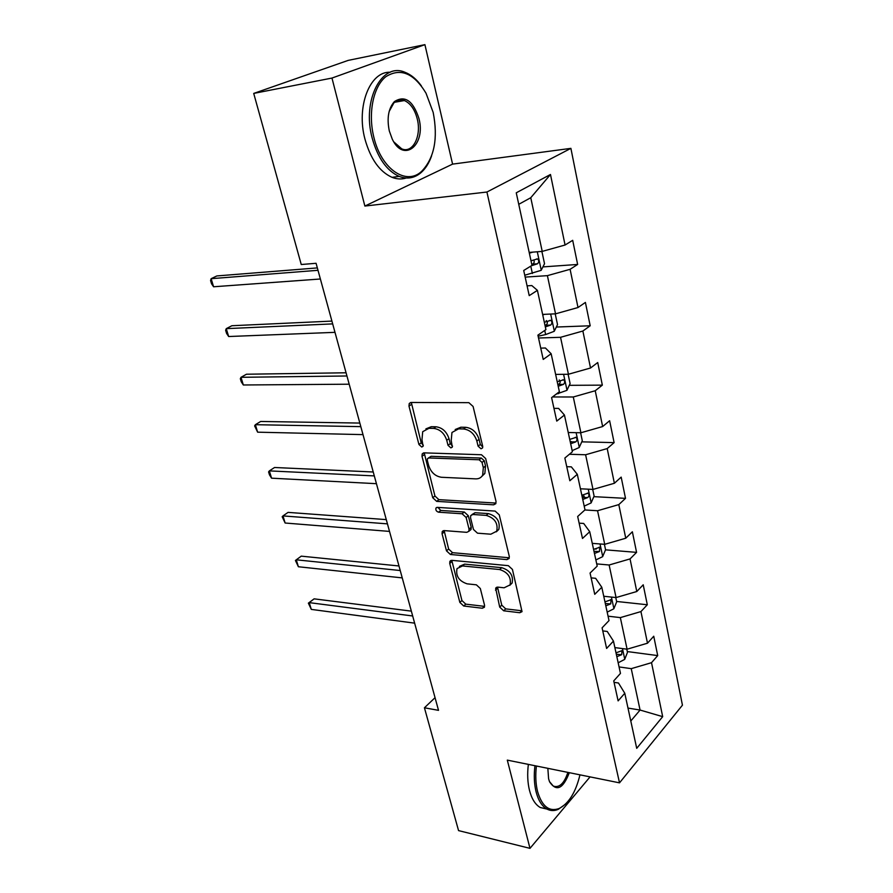 <?xml version="1.0" encoding="UTF-8"?>
<svg xmlns="http://www.w3.org/2000/svg" width="893" height="893" viewBox="0 0 893 893"><rect width="100%" height="100%" fill="white"/><g stroke="black" fill="none" stroke-linecap="round" stroke-linejoin="round"><path stroke-width="1.34" d="M481.014 448.788L482.544 447.962L482.7 446.266L473.089 406.471L468.858 402.665L411.137 402.464L409.24 403.502L408.983 406.103L418.929 444.468L421.73 447.036L423.092 446.31L421.976 439.657L422.702 431.687L428.964 428.316L433.674 428.406C439.981 429.232 444.346 433.194 446.746 440.294L448.007 445.294L450.865 447.895L452.304 447.125L451.211 440.405L451.97 432.48L458.589 428.863L463.467 428.964C469.986 429.801 474.451 433.831 476.851 441.053L478.079 446.143L481.014 448.788M499.7 607.084L503.674 610.79L519.771 612.721L522.037 611.649L512.437 569.433L508.363 565.671L451.903 560.346L449.893 561.329L449.737 563.405L459.839 602.384L463.701 606.012L482.309 608.233L484.43 607.24L484.564 605.298L480.322 588.509L476.382 584.826L467.072 583.832C458.935 581.03 455.586 575.94 457.037 568.584L462.507 565.95L499.645 569.544C507.983 572.268 511.455 577.38 510.07 584.904L504.11 587.795L497.836 587.114L495.648 588.163L499.7 607.084L501.766 605.175L505.739 608.881L521.813 610.779L519.771 612.721M507.302 760.122L529.984 848.35L458.555 830.602L424.432 707.781L438.519 710.348L316.077 263.29L301.254 264.518L253.712 93.419L331.973 78.059L364.869 206.06L486.919 192.028L619.519 782.848L507.302 760.122M493.617 504.835L495.827 503.674L496.028 501.442L485.669 458.544L481.483 454.749L424.153 452.863L422.21 453.89L421.998 456.312L432.725 497.714L436.677 501.364L493.617 504.835L495.782 503.049L438.887 499.656L436.677 501.364M499.265 514.859L509.3 556.428L509.133 558.493L506.889 559.61L450.396 554.475L446.489 550.836L442.057 533.757L442.225 531.592L444.223 530.598L466.782 532.34L468.87 531.29L469.048 529.125L466.124 517.471L462.105 513.776L438.575 512.191C436.387 511.477 435.505 510.104 435.94 508.072L437.324 507.369L495.135 511.086L499.265 514.859M486.919 192.028L570.895 148.361L682.442 705.18L619.519 782.848M627.299 651.555L657.706 655.596L653.743 636.229L647.492 643.206L640.94 611.582L647.302 604.762L643.217 584.792L636.787 591.512L630.045 558.918L636.575 552.365L632.367 531.781L625.759 538.222L618.804 504.612L625.513 498.35L621.171 477.119L614.384 483.269L607.207 448.576L614.116 442.627L609.629 420.737L602.641 426.553L595.229 390.743L602.34 385.14L597.718 362.536L590.53 368.005L582.872 331.024L590.195 325.778L585.406 302.426L578.005 307.527L570.102 269.306L577.637 264.451L572.692 240.329L565.068 245.017L550.479 174.481L516.254 192.81L531.994 265.388L523.711 270.49L529.225 295.628L537.407 290.359L531.804 285.559L527.082 285.849M657.706 655.596L651.522 662.684L662.684 716.655L636.72 748.334L624.776 693.258L618.112 700.882L613.737 680.901L620.468 673.389L613.458 641.085L606.615 648.441L602.094 627.835L609.015 620.579L601.793 587.259L594.738 594.325L590.072 573.049L597.205 566.095L589.737 531.703L582.493 538.457L577.671 516.489L585.004 509.847L577.302 474.317L569.834 480.747L564.856 458.042L572.402 451.746L564.443 415.033L556.752 421.105L551.606 397.631L559.386 391.714L551.148 353.751L543.223 359.433L537.899 335.154L545.924 329.629L537.407 290.359M608.066 616.181L620.345 617.61L627.087 649.2L614.875 647.592M602.764 630.904L607.24 631.463L613.458 641.085M627.087 649.2L647.492 643.206M620.345 617.61L640.94 611.582M596.725 563.896L609.126 565.001L616.07 597.562L603.746 596.256M591.133 577.871L595.642 578.307L601.793 587.259M616.07 597.562L636.787 591.512M609.126 565.001L630.045 558.918M584.87 509.97L597.551 510.74L604.717 544.328L592.271 543.357M579.133 523.153L583.687 523.465L589.737 531.703M604.717 544.328L625.759 538.222M597.551 510.74L618.804 504.612M569.399 454.258L585.607 454.76L592.997 489.42L580.439 488.795M566.742 466.682L571.341 466.86L577.302 474.317M592.997 489.42L614.384 483.269M585.607 454.76L607.207 448.576M552.466 396.972L573.284 396.983L580.908 432.759L568.227 432.513M553.95 408.369L558.594 408.402L564.443 415.033M580.908 432.759L602.641 426.553M573.284 396.983L595.229 390.743M538.524 338.012L560.547 337.308L568.428 374.256L555.636 374.413M540.745 348.125L545.422 348.002L551.148 353.751M568.428 374.256L590.53 368.005M560.547 337.308L582.872 331.024M525.162 277.109L547.398 275.647L555.535 313.834L542.62 314.414M555.535 313.834L578.005 307.527M547.398 275.647L570.102 269.306M550.479 174.481L530.766 197.721L542.218 251.391L529.181 252.418M542.218 251.391L565.068 245.017M364.869 206.06L452.584 164.122L424.912 44.65L331.973 78.059M424.912 44.65L348.225 60.378L253.712 93.419M529.984 848.35L590.061 776.877M452.584 164.122L570.895 148.361M435.047 697.679L424.432 707.781M530.766 197.721L518.744 204.318M627.991 708.082L640.069 710.047L631.239 668.656L619.061 666.926M630.793 721.008L640.069 710.047L662.684 716.655M614.049 682.341L618.481 683.011L624.776 693.258M631.239 668.656L651.522 662.684M542.899 266.907L577.637 264.451M556.328 327.039L590.195 325.778M569.276 385.329L602.34 385.14M570.192 441.566L571.286 441.589M581.767 441.845L614.116 442.627M582.002 496.028L584.279 496.151M593.845 496.653L625.513 498.35M594.939 548.983L596.189 549.095M605.521 549.842L636.575 552.365M616.605 601.458L647.302 604.762M482.778 447.036L480.311 444.457L479.083 439.378C476.695 432.167 472.241 428.149 465.733 427.312L463.467 428.964M455.184 429.533L460.855 427.222L465.733 427.312M425.883 428.886L431.252 426.709L435.951 426.787C442.258 427.602 446.612 431.553 449.012 438.642L450.262 443.642L452.55 446.143M411.327 402.464L421.206 442.85L423.338 445.272M424.22 452.863L434.936 496.006L438.887 499.656M482.03 462.418L479.117 459.772L428.83 457.964L427.457 458.689L427.312 460.375L428.64 465.51C430.995 472.397 435.259 476.315 441.455 477.275L475.735 478.871C478.86 478.949 481.16 477.722 482.644 475.199L483.325 467.72L482.03 462.418L484.252 460.71L481.338 458.064L479.117 459.772M428.406 457.997L431.085 456.312L481.338 458.064M481.829 476.382L484.843 473.469L485.524 466.001L483.325 467.72M484.252 460.71L485.524 466.001M506.889 559.61L508.999 557.745L452.539 552.678L450.396 554.475M444.145 530.587L448.643 549.05L452.539 552.678M469.874 530.453L471.035 529.504L471.214 527.339L468.3 515.707L464.282 512.013L440.774 510.461L438.575 512.191M437.927 507.403L440.774 510.461M490.815 534.204L496.698 531.212C498.261 523.32 494.767 518.04 486.205 515.384L472.844 514.491L470.723 515.574L470.544 517.784L473.457 529.46L477.487 533.177L490.815 534.204M496.329 531.815L498.83 529.393C500.404 521.512 496.921 516.243 488.371 513.598L486.205 515.384M471.939 514.591L475.009 512.727L488.371 513.598M497.501 587.103L501.766 605.175M509.836 585.317L512.147 583.006C513.542 575.494 510.07 570.381 501.743 567.68L499.645 569.544M459.393 566.396L464.639 564.13L501.743 567.68M451.78 560.346L461.938 600.531L465.789 604.148L484.386 606.347L482.309 608.233M532.842 252.127L529.348 253.177M540.901 251.491L541.973 251.793L544.529 263.725L541.158 270.333L524.749 275.234M317.35 267.911L216.865 275.937L211.139 278.683L213.583 286.776L320.386 278.996M531.368 265.768L537.497 263.792C539.149 262.084 539.149 260.466 537.519 258.925L531 260.801M533.746 260.008C534.617 261.85 534.193 263.234 532.485 264.149L531.77 264.361M317.997 270.3L211.139 278.683L210.558 280.525L211.529 283.751L213.583 286.776M433.183 112.429L426.006 93.173C413.827 73.07 400.432 67.578 385.832 76.698C373.174 86.744 367.827 113.567 373.91 137.511C381.423 169.436 406.482 185.923 421.719 171.266C434.366 157.994 438.184 138.382 433.183 112.429M431.598 155.862C429.109 162.995 425.626 168.543 421.172 172.516C414.586 178.153 407.253 179.448 399.171 176.401C386.714 170.764 377.717 157.961 372.158 137.991C361.799 100.407 381.813 61.918 404.92 72.266C410.981 74.588 416.462 79.131 421.373 85.884M418.929 118.456C426.151 144.99 403.658 163.408 392.295 139.196L389.315 130.992C386.714 118.289 388.399 108.488 394.371 101.612C404.842 94.982 413.035 100.596 418.929 118.456M393.802 141.887L401.727 148.852C412.745 153.786 421.742 136.06 417.254 118.914C414.754 109.392 410.467 103.275 404.395 100.552C400.522 99.156 397.028 99.949 393.88 102.918L389.169 111.435M406.203 178.008C401.638 179.46 396.916 179.236 392.038 177.327C379.558 171.724 370.539 158.987 364.958 139.107C356.073 106.591 369.903 71.105 390.208 72.255M401.426 99.893L402.609 100.864M536.414 766.015C535.309 775.314 535.677 783.786 537.541 791.421C541.928 806.346 549.128 812.05 559.107 808.533C568.819 803.488 575.773 792.247 579.959 774.834M565.347 804.28L558.214 809.371C554.185 811.078 550.378 810.944 546.773 808.969C541.884 806.089 538.312 800.385 536.09 791.845C534.17 783.998 533.791 775.291 534.952 765.714M569.31 772.679C563.036 788.921 556.451 791.979 549.575 781.844L548.592 778.796L547.844 768.326M549.463 781.565L553.247 786.052C559.286 788.106 564.164 783.552 567.881 772.389M546.974 809.08L540.232 807.495C535.32 804.626 531.737 798.934 529.504 790.428C527.573 782.592 527.194 773.918 528.355 764.386M544.741 314.314L542.732 314.894M555.223 313.845L557.522 324.617L554.24 331.303L545.634 334.562L538.133 336.214M331.906 321.089L231.867 325.733L226.264 328.646L228.653 336.527L334.987 332.341M545.333 326.916L550.691 325.063C552.287 323.4 552.309 321.826 550.78 320.341L544.328 322.273M546.237 320.565C547.922 322.172 547.744 323.735 545.723 325.264L545.02 325.476M332.676 323.891L226.264 328.646L225.639 330.265L226.588 333.413L228.653 336.527M556.529 374.401L555.68 374.625M568.115 374.267L570.102 383.577L566.921 390.341L556.16 394.159M346.071 372.783L246.468 374.223L240.998 377.304L243.331 384.983L349.196 384.202M558.203 386.267L563.472 384.392C565.001 382.74 565.046 381.211 563.617 379.793L557.232 381.769M559.241 379.927C560.692 381.523 560.458 383.03 558.538 384.425L557.846 384.637M346.942 375.986L240.998 377.304L240.329 378.71L241.255 381.78L243.331 384.983M580.606 432.748L582.292 440.695L579.2 447.516L572.167 450.641M359.834 423.07L260.689 421.463L255.365 424.7L257.63 432.179L363.004 434.623M570.672 443.754L575.84 441.845C577.325 440.227 577.391 438.742 576.041 437.38L569.723 439.401M575.84 441.845L570.281 441.946M360.817 426.642L255.365 424.7L254.628 425.916L257.63 432.179M592.695 489.397L594.113 496.05L591.099 502.938L584.201 506.13M373.241 471.995L274.553 467.497L269.351 470.89L271.561 478.179L376.433 483.682M582.749 499.466L587.828 497.535C589.257 495.928 589.347 494.476 588.074 493.17L581.834 495.235M587.828 497.535L582.325 497.49M374.312 475.902L269.351 470.89L268.581 471.906L269.463 474.819L271.561 478.179M604.405 544.306L605.566 549.731L602.63 556.674L595.865 559.933M386.278 519.614L288.071 512.381L282.981 515.908L285.135 523.019L389.515 531.413M594.459 553.47L599.449 551.517L599.739 547.264L593.577 549.374M599.449 551.517L594.001 551.338M387.439 523.856L282.981 515.908L282.177 516.757L285.135 523.019M615.768 597.529L616.683 601.815L613.826 608.803L607.184 612.129M398.981 565.972L301.254 556.149L296.286 559.811L298.385 566.742L402.241 577.894M605.822 605.856L610.723 603.88L611.058 599.728L604.963 601.882M610.723 603.88L605.331 603.579M400.22 570.527L296.286 559.811L295.427 560.48L298.385 566.742M626.786 649.166L627.478 652.37L624.687 659.391L618.168 662.785M411.338 611.136L314.113 598.846L309.246 602.63L311.3 609.394L414.631 623.147M616.84 656.69L621.662 654.703L622.03 650.64L616.014 652.839M621.662 654.703L616.326 654.279M412.666 615.98L309.246 602.63L308.364 603.143L314.113 598.846M311.3 609.394L308.364 603.143M479.083 439.378L476.851 441.053M460.855 427.222L458.589 428.863M450.262 443.642L448.007 445.294M449.012 438.642L446.746 440.294M435.951 426.787L433.674 428.406M431.252 426.709L428.964 428.316M421.206 442.85L418.929 444.468M411.305 404.54L408.983 406.103M480.311 444.457L478.079 446.143M434.936 496.006L432.725 497.714M424.264 454.671L421.998 456.312M431.085 456.312L428.83 457.964M448.643 549.05L446.489 550.836M444.234 532.005L442.057 533.757M471.214 527.339L469.048 529.125M468.3 515.707L466.124 517.471M464.282 512.013L462.105 513.776M475.009 512.727L472.844 514.491M497.591 588.264L495.503 590.15M464.639 564.13L462.507 565.95M465.789 604.148L463.701 606.012M461.938 600.531L459.839 602.384M451.88 561.608L449.737 563.405M505.739 608.881L503.674 610.79M541.236 270.166L537.296 251.781M532.373 273.504L530.777 266.147M532.485 264.149L537.497 263.792M554.33 331.136L550.657 314.057M545.634 334.562L544.741 330.443M545.723 325.264L550.691 325.063M566.999 390.163L563.595 374.323M558.471 393.668L558.237 392.585M558.538 384.425L563.472 384.392M579.278 447.348L576.119 432.67M591.166 502.77L588.253 489.185M602.708 556.506L600.018 543.96M613.893 608.624L611.415 597.071M624.754 659.224L622.477 648.597M410.747 402.486L409.24 403.502M423.561 452.907L422.21 453.89M484.843 473.469L482.644 475.199M443.352 530.676L442.225 531.592M471.035 529.504L468.87 531.29M436.766 507.414L435.94 508.072M498.83 529.393L496.698 531.212M496.664 587.259L495.648 588.163M512.147 583.006L510.07 584.904M450.943 560.447L449.893 561.329M536.436 259.003L537.519 258.925M392.038 177.327L399.171 176.401M404.395 100.552L394.617 102.26M393.88 102.918L394.371 101.612M421.719 171.266L421.172 172.516M540.232 807.495L546.773 808.969M559.107 808.533L558.214 809.371M549.787 320.386L550.78 320.341M562.713 379.804L563.617 379.793M575.226 437.358L576.041 437.38M587.348 493.137L588.074 493.17M599.08 547.208L599.739 547.264M610.466 599.672L611.058 599.728"/></g></svg>
